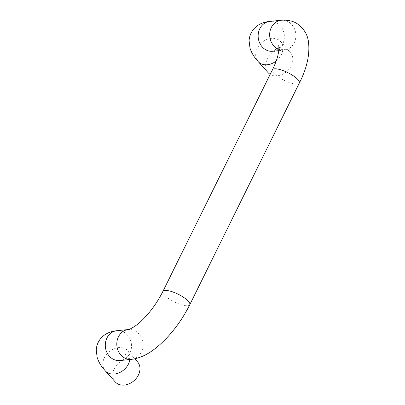 <?xml version="1.0" encoding="UTF-8"?>
<svg xmlns="http://www.w3.org/2000/svg" width="405" height="405" viewBox="0 0 405 405"><rect width="100%" height="100%" fill="white"/><g stroke="black" fill="none" stroke-linecap="round" stroke-linejoin="round"><path stroke-width="0.3" stroke-dasharray="2.02 1.52" d="M115.212 381.89A15 11.689 138 0 1 118.549 363.169A15 11.689 138 0 1 137.518 361.837M268.064 72.611A15 11.689 138 0 1 271.406 53.895A15 11.689 138 0 1 290.375 52.559A15 11.689 138 0 1 289.428 68.688A15 11.689 138 0 1 272.849 75.472A15 11.689 138 0 1 270.175 74.348M116.868 330.713A15 13.092 -95.9 0 1 129.291 337.638A15 13.092 -95.9 0 1 129.863 353.271A15 13.092 -95.9 0 1 119.936 360.551M129.909 359.524A15 11.689 -42 0 0 127.59 350.796A15 11.689 -42 0 0 108.621 352.127A15 11.689 -42 0 0 105.285 370.848M131.443 359.367A15 13.092 84.1 0 0 141.37 352.087A15 13.092 84.1 0 0 136.277 331.563A15 13.092 84.1 0 0 128.385 329.528M189.773 304.732A15 4.283 26.3 0 1 182.609 305.076A15 4.283 26.3 0 1 169.042 298.834A15 4.283 26.3 0 1 162.881 291.443M278.964 49.38A15 13.092 84.1 0 0 284.3 50.088A15 13.092 84.1 0 0 294.222 42.809A15 13.092 84.1 0 0 293.655 27.181A15 13.092 84.1 0 0 281.227 20.25M299.32 83.081A15 4.283 26.3 0 1 292.157 83.425A15 4.283 26.3 0 1 278.589 77.188A15 4.283 26.3 0 1 272.428 69.792M269.72 21.435A15 13.092 -95.9 0 1 282.148 28.365A15 13.092 -95.9 0 1 282.715 43.993A15 13.092 -95.9 0 1 272.788 51.273M276.205 60.998A15 11.689 -42 0 0 281.328 54.715A15 11.689 -42 0 0 280.447 41.518A15 11.689 -42 0 0 261.478 42.849A15 11.689 -42 0 0 258.137 61.57M119.683 360.587L120.012 360.49C121.485 360.222 123.181 358.607 125.094 355.651C126.279 352.37 126.532 350.057 125.859 348.7L134.819 358.83M278.848 50.65L284.3 50.088C283.996 50.291 282.918 49.936 281.07 49.03C279.516 47.668 278.777 46.813 278.853 46.459M272.535 51.308L272.864 51.212C274.342 50.944 276.038 49.334 277.951 46.372C279.647 43.73 278.863 39.062 278.584 39.072L290.375 52.559"/><path stroke-width="0.61" d="M134.819 358.83L137.518 361.837A15 11.689 138 0 1 136.576 377.966A15 11.689 138 0 1 119.996 384.75A15 11.689 138 0 1 115.212 381.89L105.285 370.848A15 11.689 -42 0 0 110.069 373.709A15 11.689 -42 0 0 128.476 363.989A15 11.689 -42 0 0 129.909 359.524M270.175 74.348A15 11.689 138 0 1 268.064 72.611L258.137 61.57A15 11.689 -42 0 0 262.921 64.43A15 11.689 -42 0 0 276.205 60.998M278.853 46.464L278.802 51.015L277.8 55.925C276.701 60.102 274.909 64.724 272.428 69.792L162.881 291.443C157.165 302.732 150.169 312.397 141.892 320.441C136.105 326.41 128.734 329.888 128.375 329.528L128.375 329.528A15 13.092 84.1 0 0 128.375 329.528A15 13.092 84.1 0 0 118.447 336.808A15 13.092 84.1 0 0 119.014 352.436A15 13.092 84.1 0 0 131.443 359.367L119.936 360.551A15 13.092 -95.9 0 1 105.381 346.969A15 13.092 -95.9 0 1 116.868 330.713C105.568 331.675 97.013 338.924 96.228 349.95L97.144 357.372C98.461 361.422 100.455 365.072 103.138 368.312L105.285 370.848M162.881 291.443A15 4.283 26.3 0 1 178.225 294.248A15 4.283 26.3 0 1 189.773 304.732C183.328 317.611 175.269 329.098 165.589 339.182C155.226 349.48 145.258 357.387 131.443 359.367M272.606 51.293L272.788 51.273A15 13.092 -95.9 0 1 258.233 37.69A15 13.092 -95.9 0 1 269.72 21.435L281.227 20.25A15 13.092 84.1 0 0 269.902 31.858A15 13.092 84.1 0 0 276.392 48.058A15 13.092 84.1 0 0 278.964 49.38M272.428 69.792A15 4.283 26.3 0 1 287.768 72.601A15 4.283 26.3 0 1 299.32 83.081L189.773 304.732M128.375 329.528L116.868 330.713M281.227 20.25C288.001 19.815 293.438 21.055 297.543 23.961C303.664 28.456 307.268 34.136 308.352 41.006C310.154 53.713 307.142 67.741 299.32 83.081M269.72 21.435C258.425 22.396 249.865 29.646 249.085 40.672L250.001 48.094C251.313 52.144 253.312 55.794 255.995 59.034L258.137 61.57M272.788 51.273L278.848 50.65"/></g></svg>
